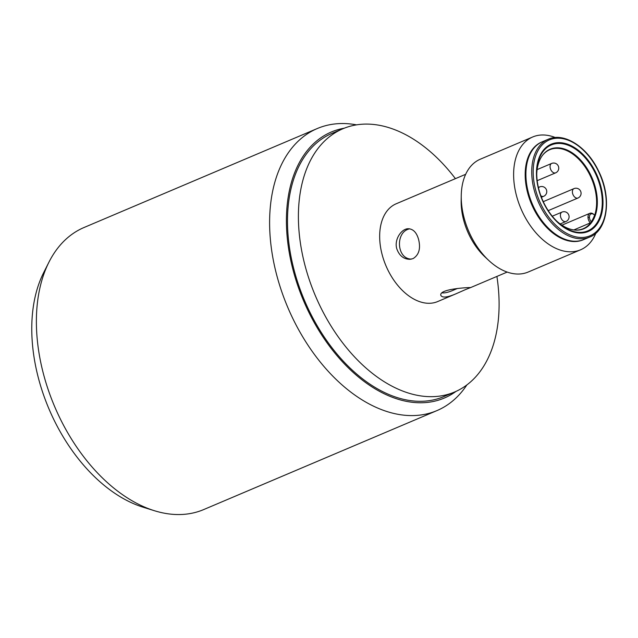 <?xml version="1.0" encoding="UTF-8"?>
<svg xmlns="http://www.w3.org/2000/svg" width="638" height="638" viewBox="0 0 638 638"><rect width="100%" height="100%" fill="white"/><g stroke="black" fill="none" stroke-linecap="round" stroke-linejoin="round"><path stroke-width="0.96" d="M356.546 124.857A153.2 97.032 67 0 0 317.285 128.533L84.064 227.495A153.2 97.032 67 0 0 48.951 262.146L43.623 272.721A144.515 91.537 67 0 0 48.927 408.822A144.515 91.537 67 0 0 143.127 507.21L154.436 510.727A153.2 97.032 67 0 0 171.064 514.172A153.2 97.032 67 0 0 203.745 509.555L436.966 410.593A153.2 97.032 67 0 0 466.888 384.905M48.951 262.146A153.2 97.032 67 0 0 54.581 406.43A153.2 97.032 67 0 0 154.436 510.727M317.285 128.533A153.2 97.032 67 0 0 279.077 283.424A153.2 97.032 67 0 0 404.285 415.21A153.2 97.032 67 0 0 436.966 410.593M344.313 128.182A144.515 91.537 67 0 0 292.547 268.008A144.515 91.537 67 0 0 413.456 402.411A144.515 91.537 67 0 0 456.003 391.397M411.486 259.1C396.772 259.036 395.408 233.309 408.224 229.233L409.548 228.779M457.478 288.448L453.546 290.115C448.721 292.228 444.917 293.153 442.142 292.874M583.563 239.657A53.106 33.639 -113 0 1 527.73 193.17A53.106 33.639 -113 0 1 542.069 141.883M562.158 142.864A53.106 33.639 -113 0 1 565.021 144.228M597.814 221.522A53.106 33.639 -113 0 1 596.809 224.52M555.331 137.545A61.28 38.814 67 0 0 532.69 136.979A61.28 38.814 67 0 0 516.565 195.986A61.28 38.814 67 0 0 580.564 249.801A61.28 38.814 67 0 0 595.892 233.133M580.564 249.801L528.184 272.035A61.28 38.814 -113 0 1 488.756 260.44A61.28 38.814 -113 0 1 464.185 218.212A61.28 38.814 -113 0 1 461.25 195.619A61.28 38.814 -113 0 1 480.31 159.205L532.69 136.979M455.412 178.648A142.984 90.564 67 0 0 342.901 128.756L331.983 133.39A142.984 90.564 67 0 0 294.357 271.062A142.984 90.564 67 0 0 443.689 396.645L454.607 392.011A142.984 90.564 67 0 0 496.898 276.429M342.901 128.756A142.984 90.564 67 0 0 305.267 266.437A142.984 90.564 67 0 0 454.607 392.011M413.065 258.605L410.051 259.307C403.695 259.259 399.268 255.734 396.772 248.74C394.029 239.593 401.382 228.827 408.073 228.731C413.121 228.867 416.63 232.447 418.6 239.481C420.809 248.581 418.967 254.961 413.065 258.605M465.397 289.636L455.939 293.815C447.525 297.42 442.525 297.986 440.922 295.522C438.043 288.615 471.346 287.299 470.517 287.594L465.397 289.636M465.676 174.294L396.198 203.777A53.106 33.639 67 0 0 382.218 254.913A53.106 33.639 67 0 0 437.684 301.559L455.939 293.815M461.25 195.619L461.162 200.755A53.106 33.639 67 0 0 463.706 220.333A53.106 33.639 67 0 0 485 256.931L488.756 260.44M574.08 229.975A42.898 27.171 -113 0 0 583.268 228.683A42.898 27.171 -113 0 0 590.804 222.686L573.857 229.943M560.611 224.576A42.898 27.171 -113 0 1 556.687 221.49M536.462 173.823A42.898 27.171 -113 0 1 536.965 168.863M542.444 155.425A42.898 27.171 -113 0 1 549.757 149.707A42.898 27.171 -113 0 1 585.142 166.925A42.898 27.171 -113 0 1 594.76 214.95L594.385 214.99M588.021 217.694L589.44 217.095M594.09 214.687A6.125 3.884 67 0 0 589.903 213.291A6.125 3.884 67 0 0 590.102 222.726L590.317 222.957M540.649 155.377A46.686 29.571 -113 0 1 583.355 155.792A46.686 29.571 -113 0 1 599.943 216.848A46.686 29.571 -113 0 1 557.716 222.064A46.686 29.571 -113 0 1 536.757 172.691A46.686 29.571 -113 0 1 540.649 155.377M556.902 221.29A43.193 27.362 67 0 0 591.952 222.072A43.193 27.362 67 0 0 595.182 215.74A43.193 27.362 67 0 0 573.49 153.71A43.193 27.362 67 0 0 536.749 173.815M536.757 172.691L536.725 174.884A43.193 27.362 67 0 0 537.013 181.336M551.671 215.875A43.193 27.362 67 0 0 556.113 220.573L557.716 222.064M589.743 237.033L583.922 239.505A53.106 33.639 -113 0 1 538.137 215.173A53.106 33.639 -113 0 1 530.337 153.583A53.106 33.639 -113 0 1 542.436 141.724L548.257 139.251A53.106 33.639 67 0 0 536.159 151.11A53.106 33.639 67 0 0 543.959 212.701A53.106 33.639 67 0 0 589.743 237.033C607.727 230.438 612.201 197.557 598.436 170.753C586.96 146.445 563.681 131.994 548.257 139.251M564.534 143.311A53.106 33.639 -113 0 1 567.932 145.153M599.178 218.778A53.106 33.639 -113 0 1 598.141 222.51M540.418 154.779A47.403 30.026 67 0 0 570.755 231.044A47.403 30.026 67 0 0 598.013 177.675A47.403 30.026 67 0 0 540.418 154.779M591.195 221.785A5.104 3.238 -113 0 1 589.863 215.062A5.104 3.238 -113 0 1 594.584 215.15A42.475 26.9 -113 0 1 591.195 221.785M540.825 195.73A5.104 3.238 67 0 0 543.648 196.313A5.104 5.104 0 0 0 546.359 189.614A5.104 5.104 0 0 0 539.66 186.91A5.104 3.238 67 0 0 538.52 188.019M572.812 189.757A5.104 3.238 67 0 0 573.562 195.683A5.104 3.238 67 0 0 577.964 198.019A5.104 5.104 0 0 0 580.676 191.328A5.104 5.104 0 0 0 573.977 188.617A5.104 3.238 67 0 0 572.812 189.757M550.49 164.58A5.104 3.238 67 0 0 551.24 170.506A5.104 3.238 67 0 0 555.642 172.842A5.104 5.104 0 0 0 558.346 166.143A5.104 5.104 0 0 0 551.647 163.44A5.104 3.238 67 0 0 550.49 164.58M560.826 213.228A5.104 3.238 67 0 0 561.576 219.153A5.104 3.238 67 0 0 565.978 221.49A5.104 5.104 0 0 0 568.681 214.799A5.104 5.104 0 0 0 561.99 212.087A5.104 3.238 67 0 0 560.826 213.228M537.523 151.517A52.085 32.993 -113 0 1 600.805 176.67A52.085 32.993 -113 0 1 570.851 235.31A52.085 32.993 -113 0 1 537.523 151.517M470.365 287.69L507.17 272.075M549.757 149.707L547.316 150.743M542.021 152.992L541.207 153.335M528.168 158.87L527.435 159.181M583.268 228.683L580.827 229.72M575.532 231.969L574.718 232.312M561.679 237.846L560.954 238.157M561.911 225.166L589.903 213.291M541.399 197.27L543.648 196.313M538.384 187.452L539.66 186.91M548.225 210.644L577.964 198.019M543.257 201.656L573.977 188.617M537.188 180.674L555.642 172.842M537.108 169.612L551.647 163.44M560.172 223.954L565.978 221.49M552.269 216.21L561.99 212.087"/></g></svg>
